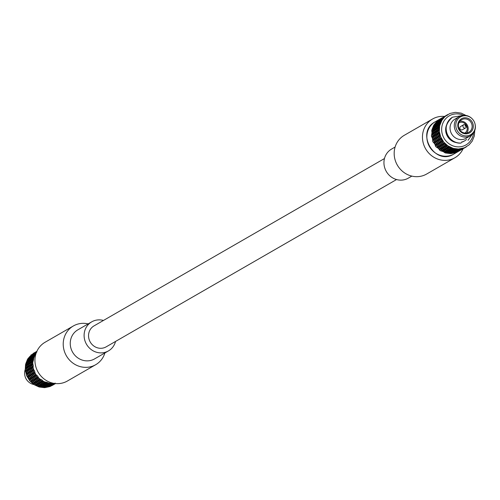 <?xml version="1.0" encoding="UTF-8"?>
<svg xmlns="http://www.w3.org/2000/svg" width="500" height="500" viewBox="0 0 500 500"><rect width="100%" height="100%" fill="white"/><g stroke="black" fill="none" stroke-linecap="round" stroke-linejoin="round"><path stroke-width="0.75" d="M458.969 122.737A5.962 5.587 -119.9 0 1 459.312 122.587A5.962 5.587 -119.9 0 1 466.794 126.056A5.962 5.587 -119.9 0 1 464.906 133.044M465.65 127.9A1.863 1.744 -119.9 0 1 463.212 127.156A1.863 1.744 -119.9 0 1 464.012 124.569A1.863 1.744 -119.9 0 1 465.65 127.9L462.512 129.713A1.863 1.744 -119.9 0 1 460.069 128.969A1.863 1.744 -119.9 0 1 460.875 126.375M465.281 125.431A0.469 0.438 -119.9 0 1 465.9 125.938A0.469 0.438 -119.9 0 1 465.194 126.219A0.469 0.438 -119.9 0 1 465.281 125.431M441.394 118.544L440.25 119.925L443.95 116.762L441.394 118.544M437.863 122.762L437.35 124.644L439.856 120.4L437.863 122.762M435.831 127.981L436.056 130.144L437.006 127.306L437.125 125.231L435.831 127.981M435.5 133.681L436.5 135.881L436.669 133.006L436.019 130.781L435.5 133.681M436.894 139.306L438.625 141.3L438.062 138.631L436.656 136.512L436.894 139.306M439.881 144.312L442.238 145.869L441.056 143.637L438.963 141.862L439.881 144.312M444.169 148.206L446.975 149.137L445.344 147.531L442.719 146.3L444.169 148.206M449.344 150.606L452.381 150.787L447.556 149.406L449.344 150.606M454.888 151.275L457.919 150.656L453 150.863L454.888 151.275M460.262 150.15L463.044 148.756L458.519 150.531L460.262 150.15M457.919 150.656L458.106 150.144L458.519 150.531M452.381 150.787L452.719 150.369L453 150.863M446.975 149.137L447.431 148.85L447.556 149.406M442.238 145.869L442.762 145.75L442.719 146.3M438.625 141.3L439.169 141.356L438.963 141.862M436.5 135.881L437.006 136.106L436.656 136.512M436.056 130.144L436.481 130.519L436.019 130.781M437.35 124.644L437.65 125.131L437.125 125.231M440.25 119.925L440.394 120.475L439.856 120.4M444.45 117.006L443.95 116.762M442.875 117.631L445.631 115.781L442.875 117.631L442.938 118.188L442.413 118.031L439.269 121.781L439.494 122.3L438.956 122.312L437.15 126.95L437.512 127.387L437.013 127.569L437.281 129.744L436.719 132.644L437.188 132.944L436.775 133.281L437.819 135.481L438.019 138.287L438.55 138.431L438.263 138.894L440.037 140.863L440.925 143.344L441.463 143.312L441.337 143.844L443.719 145.369L445.15 147.306L445.644 147.106L445.688 147.662L448.512 148.556L450.281 149.8L450.681 149.444L450.887 149.975L455.819 150.569L456.087 150.094L456.438 150.544L461.219 149.544L461.331 149L461.794 149.319L464.312 148.031M463.381 148.562L461.794 149.319M445.769 116.244L445.269 116.006L442.713 117.788L441.569 119.169L441.712 119.712L441.175 119.637L439.181 122.006L438.669 123.888L438.969 124.369L438.444 124.469L437.15 127.219L437.375 129.388L437.8 129.756L437.337 130.025L436.819 132.919L438.325 135.35L437.975 135.75L438.212 138.55L439.95 140.544L440.487 140.594L440.281 141.1L441.2 143.556L443.556 145.106L444.081 144.987L444.038 145.544L445.487 147.444L448.294 148.375L448.75 148.094L448.875 148.644L450.662 149.844L453.7 150.025L454.038 149.606L454.319 150.1L456.206 150.512L459.237 149.894L459.425 149.381L459.837 149.769L461.581 149.388L464.419 147.969M456.438 150.544L458.294 150.55L461.219 149.544M450.887 149.975L452.762 150.781L455.819 150.569M445.688 147.662L447.337 149.231L450.281 149.8M441.337 143.844L442.55 146.044L445.15 147.306M438.263 138.894L438.869 141.537L440.925 143.344M436.775 133.281L436.65 136.156L438.019 138.287M437.013 127.569L436.112 130.419L436.719 132.644M438.956 122.312L437.306 124.894L437.15 126.95M442.413 118.031L440.125 120.119L439.269 121.781M464.369 148L459.837 149.769M459.237 149.894L454.319 150.1M453.7 150.025L448.875 148.644M448.294 148.375L446.662 146.769L444.038 145.544M443.556 145.106L442.375 142.875L440.281 141.1M439.95 140.544L439.387 137.869L437.975 135.75M437.819 135.125L437.994 132.244L437.337 130.025M437.375 129.388L438.325 126.544L438.444 124.469M438.669 123.888L441.175 119.637M441.569 119.169L445.269 116.006M444.2 116.869L446.95 115.019L444.2 116.869L444.256 117.431L443.731 117.269L440.594 121.019L440.819 121.538L440.275 121.556L438.469 126.194L438.837 126.625L438.338 126.806L438.6 128.988L438.038 131.881L438.512 132.181L438.1 132.519L439.137 134.719L439.338 137.525L439.869 137.669L439.588 138.131L441.356 140.106L442.244 142.581L442.781 142.55L442.656 143.088L445.037 144.613L446.469 146.55L446.962 146.344L447.006 146.906L449.831 147.794L451.606 149.037L452.006 148.681L452.212 149.213L457.144 149.806L457.413 149.338L457.762 149.781L462.544 148.781L462.65 148.238L463.113 148.556L465.631 147.269M464.706 147.8L463.113 148.556M457.762 149.781L459.613 149.794L462.544 148.781M452.212 149.213L454.081 150.025L457.144 149.806M447.006 146.906L448.656 148.469L451.606 149.037M442.656 143.088L443.869 145.281L446.469 146.55M439.588 138.131L440.188 140.781L442.244 142.581M438.1 132.519L437.969 135.394L439.338 137.525M438.338 126.806L437.431 129.662L438.038 131.881M440.275 121.556L438.631 124.138L438.469 126.194M443.731 117.269L441.444 119.356L440.594 121.019M461.156 149.012L465.681 147.238L461.156 149.012L460.744 148.625L460.556 149.137L455.637 149.338L457.525 149.756L460.556 149.137M447.088 115.487L446.587 115.244L444.038 117.025L442.887 118.406L443.031 118.956L442.494 118.881L440.506 121.244L439.988 123.125L440.288 123.612L439.762 123.713L438.475 126.456L438.694 128.625L439.119 129L438.656 129.262L438.137 132.156L439.644 134.588L439.294 134.994L439.531 137.787L441.262 139.781L441.806 139.838L441.6 140.344L442.525 142.794L444.875 144.35L445.4 144.231L446.812 146.688L449.613 147.613L450.062 147.331L450.194 147.881L451.981 149.081L455.019 149.262L455.35 148.85L455.637 149.338M455.019 149.262L450.194 147.881M449.613 147.613L447.987 146.006L445.356 144.781M444.875 144.35L443.7 142.113L441.6 140.344M441.262 139.781L440.712 137.113L439.294 134.994M439.137 134.362L439.312 131.481L438.656 129.262M438.694 128.625L439.65 125.781L439.762 123.713M439.988 123.125L442.494 118.881M442.887 118.406L446.587 115.244M445.519 116.112L447.537 114.688M466.019 147.044L464.431 147.794M459.081 149.019L460.931 149.031L463.862 148.019M455.4 149.262L458.462 149.044L453.537 148.45L455.4 149.262M448.331 146.144L449.975 147.713L452.931 148.275L445.188 144.525L443.981 142.325M440.913 137.369L441.506 140.019L443.569 141.825L440.675 136.781M439.419 131.762L439.288 134.637L440.662 136.769L439.419 131.769M439.356 131.125L439.656 126.056L438.75 128.9L439.425 131.775M441.6 120.794L439.944 123.375L439.794 125.431L441.906 120.269M445.044 116.512L442.762 118.6L441.912 120.262L445.012 116.544M459.888 121.231A7.219 6.763 -119.9 0 1 467.606 125.794A7.219 6.763 -119.9 0 1 466.675 133.006M445.044 116.519L449.694 113.606M449.706 113.6L450.275 113.381L449.706 113.6M450.256 113.387L455.044 112.387M455.056 112.381L455.675 112.356M455.656 112.362L461.213 113.131M461.194 113.131L466.344 115.631M474.756 130.294L474.325 135.994M474.325 135.981L472.2 141.163L469.056 144.906L464.425 147.8M464.419 147.8L458.45 149.044M453.556 148.45L452.95 148.281M447.794 145.787L443.981 142.331M443.994 142.338L443.581 141.831M439.656 126.062L439.794 125.444M462.512 119.312A7.219 6.763 -119.9 0 1 471.569 123.513A7.219 6.763 -119.9 0 1 468.862 132.231A7.219 6.763 -119.9 0 1 459.4 129.356A7.219 6.763 -119.9 0 1 461.656 119.719A7.219 6.763 -119.9 0 1 462.512 119.312M473.525 132.931A16.769 15.706 -119.9 0 1 458.762 146.888A16.769 15.706 -119.9 0 1 442.106 133.406A16.769 15.706 -119.9 0 1 451.238 114.894A16.769 15.706 -119.9 0 1 463.394 115.344M462.438 118.287A8.15 7.638 -119.9 0 1 473.263 127.169A8.15 7.638 -119.9 0 1 460.925 131.988A8.15 7.638 -119.9 0 1 462.438 118.287M464.25 141.069A12.575 11.781 -119.9 0 1 463.9 141.275A12.575 11.781 -119.9 0 1 461.463 142.312M456.194 142.569A12.575 11.781 -119.9 0 1 446.356 125.5M461.644 116.35A10.25 9.6 -119.9 0 1 472.156 118.787A10.25 9.6 -119.9 0 1 474.938 123.619A10.25 9.6 -119.9 0 1 468.625 135.556A10.25 9.6 -119.9 0 1 456.425 128.887A10.25 9.6 -119.9 0 1 461.644 116.35M466.556 139.444A12.575 11.781 -119.9 0 1 464.606 140.869A12.575 11.781 -119.9 0 1 461.488 142.081M474.969 123.731A11.087 10.381 -119.9 0 1 475 123.844A11.087 10.381 -119.9 0 1 470.369 135.831A11.087 10.381 -119.9 0 1 455.838 131.406A11.087 10.381 -119.9 0 1 459.3 116.613A11.087 10.381 -119.9 0 1 460.619 115.981A11.087 10.381 -119.9 0 1 471.987 118.619A11.087 10.381 -119.9 0 1 472.075 118.706M470.369 135.831L466.125 138.275A11.087 10.381 -119.9 0 1 451.594 133.85A11.087 10.381 -119.9 0 1 455.056 119.062L459.3 116.613M462.062 149.325L460.475 150.081L460.012 149.762L459.9 150.3L456.969 151.312L455.119 151.3L454.769 150.856L454.5 151.325L451.438 151.544L449.569 150.731L449.363 150.206L448.963 150.556L446.019 149.994L444.369 148.425L444.325 147.863L443.831 148.069L441.225 146.806L440.019 144.606L440.144 144.069L439.606 144.1L437.544 142.3L436.944 139.65L437.231 139.188L436.7 139.05L435.325 136.919L435.456 134.044L435.869 133.706L434.787 131.181L435.694 128.331L436.194 128.144L435.831 127.713L435.988 125.656L437.638 123.075L438.175 123.062L437.95 122.537L438.8 120.881L441.087 118.787L441.619 118.95L441.556 118.394M441.087 118.787L437.95 122.537M437.638 123.075L435.831 127.713M435.694 128.331L435.962 130.506L435.4 133.4M435.456 134.044L436.5 136.244L436.7 139.05M436.944 139.65L438.719 141.625L439.606 144.1M440.019 144.606L442.406 146.131L443.831 148.069M444.369 148.425L447.194 149.312L448.963 150.556M449.569 150.731L454.5 151.325M455.119 151.3L459.9 150.3M460.475 150.081L462.994 148.787M463.044 148.756L463.1 148.725A22.363 20.944 60.1 0 1 454.925 157.738A22.363 20.944 60.1 0 1 424.231 146A22.363 20.944 60.1 0 1 432.6 118.987A22.363 20.944 60.1 0 1 444.494 116.438M442.625 117.525L438.931 120.688L442.625 117.525L443.125 117.769M457.194 151.287L461.725 149.519L458.944 150.912L457.194 151.287L456.781 150.906L456.594 151.419L453.569 152.031L451.675 151.619L451.394 151.131L451.056 151.544L448.025 151.363L446.231 150.162L446.106 149.613L445.656 149.894L442.85 148.969L441.394 147.062L441.438 146.506L440.919 146.631L438.562 145.075L437.638 142.625L437.85 142.119L437.306 142.062L435.575 140.069L435.331 137.275L435.681 136.869L435.175 136.644L434.181 134.438L434.7 131.544L435.163 131.281L434.738 130.906L434.519 128.737L435.8 125.994L436.331 125.894L436.031 125.406L436.55 123.525L438.531 121.163L439.075 121.237L438.931 120.688M438.531 121.163L436.031 125.406M435.8 125.994L435.688 128.062L434.738 130.906M434.7 131.544L435.35 133.763L435.175 136.644M435.331 137.275L436.744 139.394L437.306 142.062M437.638 142.625L439.731 144.4L440.919 146.631M441.394 147.062L444.025 148.294L445.656 149.894M446.231 150.162L451.056 151.544M451.675 151.619L456.594 151.419M460.737 150.081L459.156 150.838L458.694 150.519L458.581 151.062L455.65 152.075L453.8 152.062L453.45 151.619L453.181 152.088L450.119 152.306L448.25 151.494L448.044 150.963L447.644 151.319L444.694 150.75L443.006 148.625L442.512 148.825L439.906 147.569L438.7 145.369L438.825 144.831L438.288 144.863L436.225 143.062L435.631 140.412L435.913 139.95L435.381 139.806L434.006 137.681L434.137 134.8L434.55 134.462L433.469 131.944L434.375 129.088L434.875 128.906L434.513 128.475L434.663 126.419L436.319 123.831L436.856 123.819L436.631 123.3L437.481 121.644L439.775 119.55L440.3 119.706L440.238 119.15M439.775 119.55L436.631 123.3M436.319 123.831L434.513 128.475M434.375 129.088L434.644 131.269L434.081 134.162M434.137 134.8L435.181 137L435.381 139.806M435.631 140.412L437.4 142.387L438.288 144.863M438.7 145.369L441.081 146.888L442.512 148.825M443.05 149.181L445.869 150.075L447.644 151.319M448.25 151.494L453.181 152.088M453.8 152.062L458.581 151.062M459.156 150.838L461.669 149.55M441.306 118.287L437.606 121.45L439.844 119.25L441.306 118.287L441.806 118.531M455.875 152.05L460.4 150.281L457.625 151.669L455.875 152.05L455.462 151.662L455.275 152.181L452.25 152.794L450.356 152.381L450.075 151.888L449.738 152.306L446.706 152.125L444.913 150.925L444.781 150.375L444.331 150.656L441.531 149.725L440.075 147.825L440.119 147.269L439.594 147.387L437.244 145.831L436.319 143.381L436.525 142.881L435.981 142.825L434.256 140.825L434.012 138.038L434.363 137.631L433.856 137.406L432.863 135.2L433.375 132.306L433.837 132.037L433.413 131.669L433.194 129.5L434.481 126.756L435.006 126.656L434.706 126.169L435.225 124.281L437.212 121.925L437.75 122L437.606 121.45M437.212 121.925L434.706 126.169M434.481 126.756L434.369 128.825L433.413 131.669M433.375 132.306L434.031 134.525L433.856 137.406M434.012 138.038L435.425 140.15L435.981 142.825M436.319 143.381L438.419 145.156L439.594 147.387M440.075 147.825L442.706 149.05L444.331 150.656M444.913 150.925L449.738 152.306M450.356 152.381L455.275 152.181M441.775 118.006L438.919 119.913L441.669 118.062M459.419 150.844L457.837 151.6L457.375 151.281L457.262 151.819L454.331 152.838L452.481 152.819L452.131 152.375L451.863 152.844L448.8 153.069L446.931 152.25L446.725 151.725L446.325 152.075L443.375 151.512L441.688 149.388L441.194 149.588L438.587 148.325L437.381 146.125L437.506 145.588L436.969 145.625L434.906 143.825L434.312 141.169L434.594 140.712L434.062 140.569L432.688 138.438L432.819 135.562L433.231 135.225L432.15 132.706L433.056 129.85L433.556 129.662L433.194 129.231L433.344 127.175L435 124.594L435.538 124.581L435.312 124.062L436.163 122.4L438.456 120.306L438.981 120.469L438.919 119.913M438.456 120.306L435.312 124.062M435 124.594L433.194 129.231M433.056 129.85L433.319 132.031L432.762 134.919M432.819 135.562L433.856 137.762L434.062 140.569M434.312 141.169L436.075 143.15L436.969 145.625M437.381 146.125L439.756 147.65L441.194 149.588M441.731 149.944L444.55 150.838L446.325 152.075M446.931 152.25L451.863 152.844M452.481 152.819L457.262 151.819M457.837 151.6L460.35 150.312M439.988 119.05L436.287 122.212L437.438 120.825L439.988 119.05L440.487 119.288M454.556 152.812L459.081 151.044L456.3 152.431L454.556 152.812L454.144 152.425L453.956 152.938L450.925 153.556L449.038 153.144L448.75 152.65L448.419 153.069L445.381 152.887L443.594 151.688L443.462 151.137L443.013 151.419L440.213 150.488L438.756 148.588L438.8 148.031L438.275 148.15L435.919 146.594L435 144.144L435.206 143.637L434.663 143.581L432.931 141.588L432.694 138.794L433.044 138.394L431.538 135.963L432.056 133.069L432.519 132.8L432.094 132.425L431.875 130.262L433.162 127.513L433.688 127.413L433.387 126.931L433.906 125.044L435.894 122.681L436.431 122.756L436.287 122.212M435.894 122.681L433.387 126.931M433.162 127.513L433.05 129.581L432.094 132.425M432.056 133.069L432.713 135.281L432.537 138.169M432.694 138.794L434.106 140.912L434.663 143.581M435 144.144L437.1 145.919L438.275 148.15M438.756 148.588L441.388 149.812L443.013 151.419M443.594 151.688L448.419 153.069M449.038 153.144L453.956 152.938M440.456 118.763L437.594 120.675A18.631 17.45 60.1 0 0 437.131 121.069L437.181 121.088M437.131 121.069L433.994 124.819A18.631 17.45 60.1 0 0 433.675 125.356L433.794 125.356M433.675 125.356L431.869 129.994A18.631 17.45 60.1 0 0 431.737 130.612L431.881 130.556M431.737 130.612L432 132.787L431.438 135.681A18.631 17.45 60.1 0 0 431.5 136.325L431.631 136.213M431.5 136.325L432.537 138.525L432.738 141.331A18.631 17.45 60.1 0 0 432.987 141.931L433.081 141.781M432.987 141.931L434.756 143.906L435.644 146.381A18.631 17.45 60.1 0 0 436.056 146.888L436.094 146.725M436.056 146.888L438.438 148.412L439.869 150.35A18.631 17.45 60.1 0 0 440.406 150.706L440.394 150.562M440.406 150.706L443.225 151.6L445.006 152.838A18.631 17.45 60.1 0 0 445.613 153.012L445.569 152.906M445.613 153.012L450.544 153.606A18.631 17.45 60.1 0 0 451.163 153.581L451.119 153.531M451.163 153.581L455.944 152.581A18.631 17.45 60.1 0 0 456.512 152.363L456.494 152.35M456.512 152.363L459.031 151.075M461.112 143.044L460.919 143.094C450.731 144.131 437.887 129.931 452.494 117.206A13.975 13.088 -119.9 0 1 452.494 117.2A13.975 13.088 60.1 0 0 446.912 133.125A13.975 13.088 60.1 0 0 461.119 143.038L461.112 143.044A13.975 13.088 -119.9 0 1 446.906 133.131A13.975 13.088 -119.9 0 1 452.494 117.206L461.381 115.719M468.038 140.331L472.188 134.481M53.925 384.263L51 385.319L53.925 384.263M48.544 385.387L45.481 385.65L47.375 386.062L50.4 385.45L48.544 385.387M43 384.719L40.038 384.194L41.831 385.394L44.862 385.575L43 384.719M37.831 382.319L35.2 381.094L36.656 382.994L39.456 383.925L37.831 382.319M33.544 378.425L31.444 376.65L32.369 379.1L34.719 380.656L33.544 378.425M30.556 373.419L29.137 371.306L29.381 374.094L31.113 376.094L30.556 373.419M29.156 367.794L28.5 365.575L27.988 368.469L28.981 370.675L29.156 367.794M29.494 362.094L29.606 360.025L28.325 362.769L28.537 364.938L29.494 362.094M31.525 356.875L32.337 355.194L30.356 357.55L29.831 359.438L31.525 356.875M35.056 352.656L32.731 354.719L35.056 352.656M50.4 385.45L50.587 384.931L51 385.319M36.931 351.8L36.431 351.556M32.337 355.194L32.875 355.269L32.731 354.719M29.606 360.025L30.131 359.925L29.831 359.438M28.5 365.575L28.963 365.306L28.537 364.938M29.137 371.306L29.488 370.9L28.981 370.675M31.444 376.65L31.65 376.15L31.113 376.094M35.2 381.094L35.244 380.538L34.719 380.656M40.038 384.194L39.913 383.644L39.456 383.925M45.481 385.65L45.2 385.156L44.862 385.575M47.613 386.087L52.394 385.087L49.456 386.106L47.613 386.087L47.256 385.644L46.994 386.119L43.925 386.337L42.062 385.519L41.85 384.994L41.45 385.344L38.5 384.781L36.812 382.656L36.319 382.856L33.712 381.594L32.506 379.394L32.631 378.856L32.094 378.894L30.031 377.094L29.438 374.438L29.719 373.981L29.188 373.837L27.812 371.706L27.944 368.831L28.356 368.494L27.275 365.975L28.181 363.119L28.688 362.931L28.319 362.5L28.475 360.444L30.125 357.863L30.663 357.85L30.438 357.331L31.288 355.669L36.9 351.275L35.362 352.419L35.425 352.981L34.9 352.819L32.606 354.913L31.756 356.569L31.981 357.088L31.444 357.106L29.787 359.688L29.638 361.744L30.006 362.175L29.506 362.356L28.594 365.213L29.675 367.731L29.262 368.069L29.131 370.95L30.506 373.075L31.037 373.219L30.756 373.681L31.35 376.331L33.413 378.131L33.95 378.1L33.825 378.638L35.031 380.838L37.638 382.094L38.131 381.894L38.175 382.456L39.819 384.019L42.775 384.588L43.169 384.231L43.381 384.762L45.244 385.575L48.312 385.356L48.575 384.888L48.931 385.331L50.775 385.344L53.712 384.331L53.819 383.787L54.281 384.106L55.506 383.562M55.475 383.581L52.962 384.869L52.5 384.55L52.394 385.087M52.962 384.869L54.544 384.113M34.044 353.181L36.794 351.331M30.438 357.331L33.581 353.575M28.319 362.5L30.125 357.863M27.887 368.188L28.444 365.3L28.181 363.119M29.188 373.837L28.981 371.031L27.944 368.831M32.094 378.894L31.2 376.419L29.438 374.438M36.319 382.856L34.888 380.919L32.506 379.394M41.45 385.344L39.675 384.106L36.856 383.212M46.994 386.119L42.062 385.519M35.612 352.556L35.112 352.319L31.412 355.481L31.556 356.025L31.019 355.95L28.512 360.2L28.812 360.681L28.287 360.781L28.175 362.85L27.219 365.694L27.644 366.069L27.181 366.337L27.837 368.55L27.662 371.438L28.169 371.662L27.819 372.062L29.238 374.181L29.794 376.85L30.331 376.906L30.125 377.413L32.225 379.188L33.4 381.419L33.925 381.3L33.881 381.856L36.513 383.081L38.138 384.688L38.594 384.406L38.719 384.956L43.544 386.337L43.881 385.919L44.162 386.413L49.081 386.206L49.269 385.694L49.681 386.081L54.212 384.312L49.681 386.081M35.112 352.319L31.412 355.481M31.019 355.95L29.031 358.312L28.512 360.2M28.287 360.781L27 363.531L27.219 365.694M27.181 366.337L26.662 369.231L27.662 371.438M27.819 372.062L28.062 374.856L29.794 376.85M30.125 377.413L31.05 379.862L33.4 381.419M33.881 381.856L35.337 383.756L38.138 384.688M38.719 384.956L40.506 386.156L43.544 386.337M44.162 386.413L46.05 386.825L49.081 386.206M46.288 386.85L51.069 385.85L48.137 386.863L46.288 386.85L45.938 386.406L45.669 386.875L42.606 387.094L40.738 386.281L40.531 385.756L40.131 386.106L37.181 385.538L35.531 383.975L35.487 383.413L35 383.619L32.394 382.356L31.181 380.156L31.306 379.619L30.769 379.65L28.712 377.85L28.112 375.2L28.394 374.738L27.862 374.6L26.494 372.469L26.625 369.594L27.037 369.256L26.562 368.95L25.956 366.731L26.862 363.881L27.363 363.694L26.994 363.263L27.156 361.206L28.8 358.625L29.344 358.612L29.119 358.088L29.969 356.431L35.581 352.031M54.169 384.331L51.638 385.631L51.175 385.312L51.069 385.85M51.638 385.631L53.231 384.875M32.725 353.944L35.475 352.094M29.119 358.088L32.256 354.338M26.994 363.263L28.8 358.625M26.562 368.95L27.125 366.056L26.862 363.881M27.862 374.6L27.662 371.794L26.625 369.594M30.769 379.65L29.881 377.175L28.112 375.2M35 383.619L33.562 381.681L31.181 380.156M40.131 386.106L38.356 384.869L35.531 383.975M45.669 386.875L40.738 386.281M34.294 353.319L33.794 353.075L30.094 356.238L30.238 356.788L29.7 356.712L27.194 360.956L27.494 361.444L26.969 361.544L26.856 363.612L25.906 366.456L26.325 366.831L25.869 367.094L26.519 369.312L26.344 372.194L26.85 372.419L26.5 372.825L27.912 374.944L28.475 377.612L29.013 377.669L28.806 378.175L30.9 379.95L32.081 382.181L32.606 382.056L32.562 382.612L35.194 383.844L36.819 385.444L37.275 385.163L37.4 385.712L42.225 387.094L42.562 386.681L42.844 387.169L47.763 386.969L47.95 386.456L48.362 386.838L50.106 386.463L52.894 385.069L48.362 386.838M33.794 353.075L30.094 356.238M29.7 356.712L27.713 359.075L27.194 360.956M26.969 361.544L25.675 364.288L25.906 366.456M25.869 367.094L25.344 369.994L26.344 372.194M26.5 372.825L26.738 375.619L28.475 377.612M28.806 378.175L29.725 380.625L32.081 382.181M32.562 382.612L34.013 384.519L36.819 385.444M37.4 385.712L39.188 386.919L42.225 387.094M42.844 387.169L44.731 387.587L47.763 386.969M49.869 386.069L49.763 386.606L44.962 387.612L49.75 386.613M52.838 385.1L52.462 385.312M33.925 352.994L34.263 352.794M31.444 355.275L31.381 354.719L30.919 355.112L31.444 355.275M29.819 356.519L27.487 359.369L28.025 359.356L27.806 358.837L29.819 356.519M27.487 359.381L25.675 364.019L27.481 359.381M26.044 364.438L25.675 364.006L25.544 364.625L26.044 364.438M25.806 366.819L25.538 364.637L25.244 369.706L25.806 366.819M25.294 370.331L25.706 369.994L25.238 369.694L25.3 370.337L26.781 375.944L27.062 375.481L26.531 375.344L26.344 372.55L25.3 370.35M28.562 377.938L26.788 375.956L29.844 380.906L29.969 380.369L29.431 380.4L28.562 377.938M29.863 380.913L33.675 384.375L32.25 382.444L29.856 380.919M34.15 384.169L33.656 384.369L34.194 384.725L34.144 384.169M34.206 384.731L38.806 386.869L37.038 385.625L34.206 384.738M39.188 386.512L38.788 386.863L39.394 387.038L39.181 386.512M44.344 387.638L39.413 387.044L44.294 387.638M44.325 387.644L44.944 387.619L44.588 387.169L44.325 387.638M49.763 386.606L50.331 386.388L49.763 386.606M25.031 376.269A10.25 9.6 60.1 0 0 25.062 376.381A10.25 9.6 60.1 0 0 27.844 381.213A10.25 9.6 60.1 0 0 27.925 381.294M25.231 369.494A11.087 10.381 60.1 0 0 25 376.156A11.087 10.381 60.1 0 0 28.012 381.381A11.087 10.381 60.1 0 0 33.875 384.519M55.181 383.531L52.319 384.562L54.281 384.106M53.712 384.331L48.931 385.331M48.312 385.356L43.381 384.762M42.775 384.588L40.994 383.344L38.175 382.456M37.638 382.094L36.206 380.156L33.825 378.638M33.413 378.131L32.525 375.656L30.756 373.681M30.506 373.075L30.306 370.269L29.262 368.069M29.206 367.431L29.769 364.538L29.506 362.356M29.638 361.744L31.444 357.106M31.756 356.569L34.9 352.819M36.869 351.35L35.362 352.419M36.794 351.512L34.056 353.956L34.2 354.506L33.656 354.431L31.156 358.675L31.456 359.162L30.925 359.263L30.812 361.331L29.863 364.175L30.288 364.55L29.825 364.812L30.475 367.031L30.3 369.913L30.812 370.138L30.456 370.544L31.869 372.663L32.431 375.331L32.975 375.387L32.769 375.894L34.862 377.669L36.044 379.9L36.562 379.781L36.525 380.331L39.15 381.562L40.781 383.162L41.231 382.881L41.356 383.431L46.181 384.812L46.519 384.4L46.806 384.888L51.719 384.688L51.913 384.175L52.319 384.562M51.719 384.688L48.694 385.3L46.806 384.888M46.181 384.812L43.15 384.631L41.356 383.431M40.781 383.162L37.981 382.238L36.525 380.331M36.044 379.9L33.688 378.344L32.769 375.894M32.431 375.331L30.7 373.338L30.456 370.544M30.3 369.913L29.306 367.706L29.825 364.812M29.863 364.175L29.644 362.006L30.925 359.263M31.156 358.675L31.675 356.794L33.656 354.431M34.056 353.956L36.862 351.369M55.031 383.569L52.094 384.581L50.244 384.569L55.031 383.569L55.138 383.031M36.681 351.662L36.744 352.219L36.219 352.056L33.075 355.812L33.3 356.331L32.763 356.344L30.956 360.981L31.319 361.413L30.819 361.6L31.088 363.775L30.525 366.669L30.994 366.975L30.581 367.312L31.625 369.513L31.825 372.319L32.356 372.463L32.075 372.919L33.844 374.894L34.731 377.369L35.269 377.337L35.144 377.875L37.531 379.4L38.956 381.337L39.45 381.131L39.494 381.694L42.319 382.581L44.088 383.825L44.488 383.475L44.694 384L49.625 384.594L49.894 384.125L50.244 384.569M49.625 384.594L46.569 384.812L44.694 384M44.088 383.825L41.144 383.263L39.494 381.694M38.956 381.337L36.356 380.075L35.144 377.875M34.731 377.369L32.669 375.569L32.075 372.919M31.825 372.319L30.45 370.188L30.581 367.312M30.525 366.669L29.913 364.45L30.819 361.6M30.956 360.981L31.113 358.925L32.763 356.344M33.075 355.812L33.925 354.15L36.219 352.056M54.681 383.469L53.644 383.8L55.069 383.519M36.544 352.1L35.375 353.194L35.519 353.744L34.981 353.669L32.475 357.912L32.775 358.4L32.25 358.5L32.131 360.575L31.188 363.413L31.606 363.787L31.15 364.05L31.794 366.275L31.625 369.15L32.131 369.375L31.781 369.781L33.194 371.9L33.756 374.569L34.294 374.625L34.087 375.131L36.181 376.906L37.362 379.137L37.887 379.019L37.844 379.569L40.469 380.8L42.1 382.406L42.556 382.119L42.681 382.675L47.506 384.056L47.844 383.638L48.125 384.131L53.044 383.925L53.231 383.413L53.644 383.8M53.044 383.925L50.012 384.544L48.125 384.131M47.506 384.056L44.469 383.875L42.681 382.675M42.1 382.406L39.3 381.475L37.844 379.569M37.362 379.137L35.006 377.581L34.087 375.131M33.756 374.569L32.019 372.575L31.781 369.781M31.625 369.15L30.625 366.95L31.15 364.05M31.188 363.413L30.962 361.25L32.25 358.5M32.475 357.912L32.994 356.031L34.981 353.669M35.375 353.194L36.737 351.65M54.606 383.456L51.562 383.812L53.863 383.338M36.231 352.912L34.394 355.05L34.619 355.569L34.081 355.581L32.275 360.219L32.638 360.656L32.138 360.838L32.406 363.013L31.844 365.913L32.312 366.213L31.9 366.55L32.944 368.75L33.144 371.556L33.675 371.7L33.394 372.163L35.163 374.131L36.05 376.613L36.587 376.581L36.463 377.113L38.85 378.638L40.275 380.575L40.769 380.375L40.812 380.931L43.637 381.825L45.406 383.069L45.806 382.713L46.019 383.244L50.944 383.837L51.212 383.363L51.562 383.812M50.944 383.837L47.888 384.05L46.019 383.244M45.406 383.069L42.462 382.5L40.812 380.931M40.275 380.575L37.675 379.312L36.463 377.113M36.05 376.613L33.994 374.806L33.394 372.163M33.144 371.556L31.775 369.425L31.9 366.55M31.844 365.913L31.237 363.688L32.138 360.838M32.275 360.219L32.438 358.162L34.081 355.581M34.394 355.05L36.513 352.175M53.744 383.319L51.331 383.781L49.444 383.369L52.881 383.144M36.125 353.212L33.794 357.156L34.094 357.638L33.569 357.738L33.456 359.812L32.506 362.656L32.925 363.025L32.469 363.294L33.119 365.513L32.944 368.394L33.45 368.619L33.1 369.019L34.513 371.138L35.075 373.812L35.612 373.862L35.406 374.369L37.5 376.144L38.681 378.375L39.206 378.256L39.162 378.812L41.794 380.037L43.419 381.644L43.875 381.362L44 381.912L48.825 383.294L49.162 382.875L49.444 383.369M48.825 383.294L45.788 383.113L44 381.912M43.419 381.644L40.613 380.712L39.162 378.812M38.681 378.375L36.325 376.825L35.406 374.369M35.075 373.812L33.338 371.819L33.1 369.019M32.944 368.394L31.944 366.188L32.469 363.294M32.506 362.656L32.281 360.487L33.569 357.738M33.794 357.156L34.312 355.275L36.188 353.025M52.538 383.069A18.631 17.45 -119.9 0 1 52.269 383.075L49.206 383.294L47.337 382.481A18.631 17.45 -119.9 0 1 46.731 382.306L43.781 381.737L42.131 380.175A18.631 17.45 -119.9 0 1 41.6 379.819L38.994 378.55L37.781 376.356A18.631 17.45 -119.9 0 1 37.369 375.85L35.312 374.05L34.712 371.4A18.631 17.45 -119.9 0 1 34.462 370.794L33.094 368.663L33.225 365.788A18.631 17.45 -119.9 0 1 33.163 365.15L32.556 362.931L33.462 360.081A18.631 17.45 -119.9 0 1 33.594 359.462L33.756 357.406L35.406 354.825A18.631 17.45 -119.9 0 1 35.719 354.288L35.931 353.794M104.9 352.956A22.363 20.944 -119.9 0 1 95.688 364.712L67.4 381.012A22.363 20.944 -119.9 0 1 38.094 372.094A22.363 20.944 -119.9 0 1 45.075 342.262L73.362 325.962A22.363 20.944 -119.9 0 1 76.013 324.694A22.363 20.944 -119.9 0 1 88.156 323.894M432.6 118.987L404.312 135.287A22.363 20.944 60.1 0 0 395.944 162.3A22.363 20.944 60.1 0 0 426.637 174.037L454.925 157.738M395.1 147.044L391.544 149.094A16.769 15.706 60.1 0 0 385.269 169.35A16.769 15.706 60.1 0 0 408.288 178.156L411.844 176.106M396.55 179.544L106.125 346.869A12.112 11.344 -119.9 0 1 90.25 342.038A12.112 11.344 -119.9 0 1 94.038 325.881L384.456 158.55M115.544 341.444A16.769 15.706 -119.9 0 1 108.456 350.906A16.769 15.706 -119.9 0 1 86.469 344.219A16.769 15.706 -119.9 0 1 91.713 321.844A16.769 15.706 -119.9 0 1 93.7 320.887A16.769 15.706 -119.9 0 1 103.45 320.456M108.456 350.906L94.594 358.894A16.769 15.706 -119.9 0 1 72.613 352.2A16.769 15.706 -119.9 0 1 77.85 329.831L91.713 321.844M95.688 364.712A22.363 20.944 -119.9 0 1 66.375 355.794A22.363 20.944 -119.9 0 1 73.362 325.962M458.956 151.113L453.913 154.019A18.631 17.45 -119.9 0 1 451.987 154.969A18.631 17.45 -119.9 0 1 428.944 145.575A18.631 17.45 -119.9 0 1 435.306 121.731L440.35 118.825M463.794 124.675L460.65 126.481M463.206 148.669L464.237 148.075M464.525 147.906L465.556 147.312M447.238 114.856L447.756 114.556M465.844 147.15L466.362 146.85M464.606 140.869L463.9 141.275M461.881 149.431L462.919 148.831M460.562 150.188L461.6 149.594M459.244 150.95L460.275 150.356M453.913 154.019C434.712 166.412 414.963 132.125 435.306 121.731M55.4 383.625L54.369 384.219M54.081 384.381L53.05 384.981M52.763 385.144L52.244 385.444M34.156 352.85L33.638 353.15"/></g></svg>
